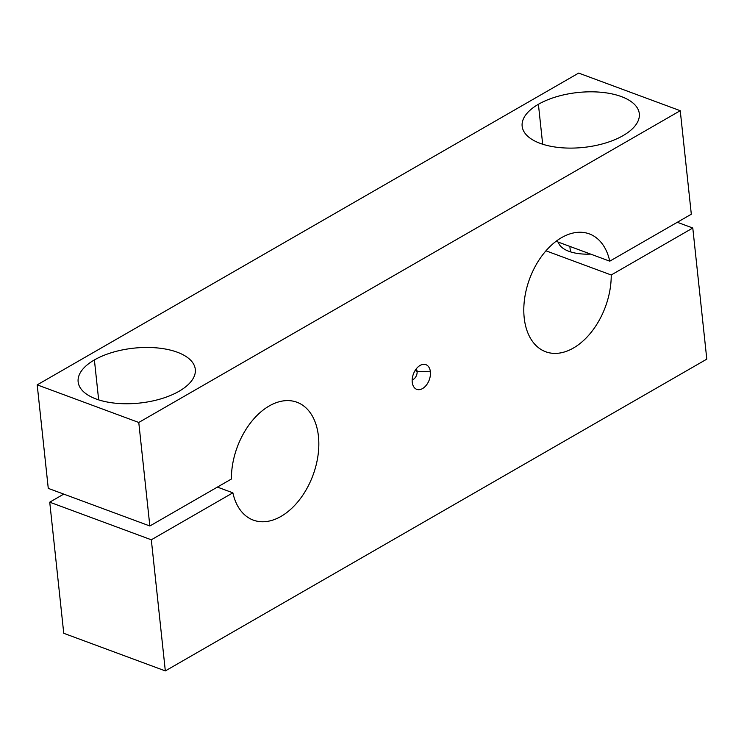 <?xml version="1.0" encoding="UTF-8"?>
<svg xmlns="http://www.w3.org/2000/svg" width="744" height="744" viewBox="0 0 744 744"><rect width="100%" height="100%" fill="white"/><g stroke="black" fill="none" stroke-linecap="round" stroke-linejoin="round"><path stroke-width="1.12" d="M609.755 261.181A62.84 40.399 110.3 0 0 589.332 233.895A62.84 40.399 110.3 0 0 543.12 254.262A62.84 40.399 110.3 0 0 524.195 317.772A62.84 40.399 -69.7 0 1 558.911 239.289A62.84 40.399 -69.7 0 1 609.755 261.181L691.316 214.216L680.249 110.707L138.775 422.471L149.842 525.989L231.403 479.024A62.84 40.399 -69.7 0 1 293.341 401.202A62.84 40.399 -69.7 0 1 303.31 494.435A62.84 40.399 -69.7 0 1 232.872 492.826L151.32 539.791L165.326 670.911L706.8 359.138L692.785 228.017L611.224 274.982A62.84 40.399 -69.7 0 1 570.685 349.485A62.84 40.399 -69.7 0 1 524.195 317.772A62.84 40.399 110.3 0 0 545.687 351.763A62.84 40.399 110.3 0 0 589.583 334.242A62.84 40.399 110.3 0 0 611.224 274.982L692.785 228.017L677.3 222.289L692.785 228.017L706.8 359.138L165.326 670.911L63.752 633.293L165.326 670.911L151.32 539.791L232.872 492.826L217.388 487.097L232.872 492.826A62.84 40.399 110.3 0 0 253.295 520.112A62.84 40.399 110.3 0 0 313.001 475.211A62.84 40.399 110.3 0 0 296.94 402.244A62.84 40.399 110.3 0 0 253.053 419.765A62.84 40.399 110.3 0 0 231.403 479.024L149.842 525.989L48.267 488.371L149.842 525.989L138.775 422.471L680.249 110.707L578.674 73.089L37.2 384.862L138.775 422.471L37.2 384.862L48.267 488.371L37.2 384.862L578.674 73.089L680.249 110.707L691.316 214.216L609.755 261.181L556.066 241.298L609.755 261.181M430.385 371.786A13.16 8.454 -69.7 0 1 417.849 389.624A13.16 8.454 -69.7 0 1 415.71 369.601A13.16 8.454 -69.7 0 1 430.385 371.786A13.16 8.454 110.3 0 0 421.467 364.783A13.16 8.454 110.3 0 0 413.385 374.065A13.16 8.454 110.3 0 0 413.478 386.378A13.16 8.454 110.3 0 0 424.359 387.271A13.16 8.454 110.3 0 0 430.385 371.786L417.096 371.34A6.287 4.036 110.3 0 0 416.222 368.912A6.287 4.036 -69.7 0 1 417.096 371.34L415.059 370.596L417.096 371.34A6.287 4.036 -69.7 0 1 412.176 379.821A6.287 4.036 110.3 0 0 417.096 371.34L430.385 371.786M538.405 104.29A58.916 27.602 173.9 0 1 637.059 107.545A58.916 27.602 173.9 0 1 566.723 148.047A58.916 27.602 173.9 0 1 538.405 104.29A58.916 27.602 -6.1 0 0 522.149 126.22A58.916 27.602 -6.1 0 0 583.659 147.405A58.916 27.602 -6.1 0 0 639.31 113.702A58.916 27.602 -6.1 0 0 601.245 92.284A58.916 27.602 -6.1 0 0 538.405 104.29L542.674 144.224L538.405 104.29M94.395 359.938A58.916 27.602 173.9 0 1 193.049 363.193A58.916 27.602 173.9 0 1 122.713 403.694A58.916 27.602 173.9 0 1 94.395 359.938A58.916 27.602 -6.1 0 0 78.139 381.867A58.916 27.602 -6.1 0 0 139.658 403.053A58.916 27.602 -6.1 0 0 195.3 369.349A58.916 27.602 -6.1 0 0 157.235 347.932A58.916 27.602 -6.1 0 0 94.395 359.938L98.664 399.872L94.395 359.938M63.752 494.109L49.736 502.181L151.32 539.791L49.736 502.181L63.752 633.293L49.736 502.181L63.752 494.109M545.957 250.812L611.224 274.982L545.957 250.812M590.587 254.085A35.349 16.563 173.9 0 1 558.316 242.135A35.349 16.563 -6.1 0 0 590.587 254.085M569.848 246.404L570.434 251.835L569.848 246.404"/></g></svg>
